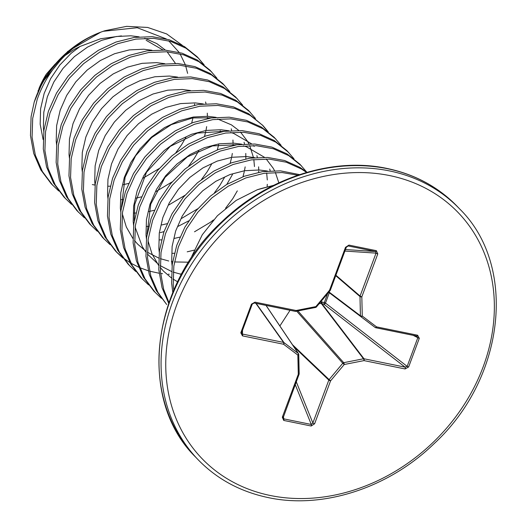 <?xml version="1.0" encoding="UTF-8"?>
<svg xmlns="http://www.w3.org/2000/svg" width="527" height="527" viewBox="0 0 527 527"><rect width="100%" height="100%" fill="white"/><g stroke="black" fill="none" stroke-linecap="round" stroke-linejoin="round"><path stroke-width="0.79" d="M322.241 301.945A1.449 0.362 -72.5 0 0 321.938 303.644L321.318 303.512L321.108 301.813L324.316 302.603L327.636 293.552M37.964 91.131L46.336 74.109A83.497 69.788 136.3 0 0 38.919 88.674M172.81 292.518L171.618 283.164L172.243 264.31L176.723 245.391L184.852 227.216L196.242 210.556L210.385 196.116L226.643 184.516L244.291 176.242L262.532 171.631L280.548 170.867L299.593 174.628M173.778 290.232L173.218 284.837L173.844 265.99L178.33 247.071L186.453 228.889L197.842 212.229L211.992 197.796L228.25 186.196L245.892 177.915L264.132 173.304L282.149 172.54L297.788 175.234M58.754 190.972L51.205 183.739L40.803 169.872L33.748 153.528L30.467 135.544L31.093 116.698L34.215 102.08L42.555 82.159A96.237 80.433 -43.7 0 1 102.772 31.442A96.237 80.433 -43.7 0 1 104.458 30.869M52.812 185.418L42.404 171.552L35.349 155.208L32.075 137.224L32.7 118.371L37.18 99.458C45.243 76.665 59.208 58.102 79.09 43.754A96.625 80.763 136.3 0 0 35.678 97.884A96.625 80.763 136.3 0 0 34.215 102.08M71.586 204.39L64.037 197.157L53.635 183.291L46.58 166.947L43.3 148.97L43.925 130.116L48.412 111.197L56.534 93.022L67.924 76.362L82.074 61.922L98.332 50.322L115.973 42.048L134.214 37.437L152.237 36.673L169.226 39.769L184.43 46.574L197.164 56.764L204.133 64.808M65.644 198.837L55.236 184.97L48.181 168.627L44.907 150.643L45.533 131.79L50.012 112.877L58.141 94.695L69.531 78.036L83.674 63.602L99.932 52.002L117.58 43.721L135.821 39.11L153.838 38.346L170.834 41.442L186.038 48.247L198.896 58.576M84.419 217.816L76.87 210.583L66.461 196.709L59.406 180.366L56.132 162.388L56.758 143.535L61.244 124.616L69.366 106.441L80.756 89.781L94.9 75.341L111.164 63.741L128.805 55.467L147.046 50.855L165.063 50.091L182.059 53.187L197.263 59.992L209.996 70.183L216.959 78.233M232.559 174.338L226.788 184.43M188.692 220.866L178.06 226.379M164.016 231.61L160.208 232.657M78.47 212.256L68.069 198.389L61.013 182.046L57.739 164.062L58.365 145.215L62.845 126.296L70.967 108.121L82.364 91.454L96.507 77.021L112.765 65.42L130.413 57.14L148.647 52.529L166.67 51.765L183.659 54.867L198.87 61.666L211.729 71.995M97.245 231.234L89.702 224.001L79.294 210.128L72.239 193.784L68.965 175.807L69.59 156.954L74.07 138.034L82.199 119.86L93.589 103.2L107.732 88.76L123.99 77.159L141.638 68.885L159.879 64.274L177.895 63.51L194.891 66.606L210.095 73.411L222.829 83.602L229.792 91.652M91.303 225.675L80.901 211.808L73.846 195.464L70.565 177.48L71.191 158.634L75.677 139.714L83.8 121.539L95.196 104.873L109.339 90.44L125.597 78.839L143.239 70.565L161.479 65.947L179.503 65.183L196.492 68.286L211.696 75.084L224.561 85.414M110.077 244.653L102.534 237.42L92.126 223.547L85.071 207.203L81.797 189.226L82.423 170.373L86.902 151.453L95.031 133.278L106.421 116.619L120.564 102.185L136.822 90.585L154.47 82.304L172.711 77.693L190.728 76.929L207.724 80.025L222.928 86.83L235.661 97.021L242.624 105.071M104.135 239.093L93.734 225.227L86.678 208.883L83.398 190.899L84.024 172.052L88.51 153.133L96.632 134.958L108.028 118.298L122.172 103.859L138.43 92.258L156.071 83.984L174.312 79.373L192.335 78.609L209.324 81.705L224.528 88.51L237.394 98.832M181.505 273.921L179.911 274.053M169.266 274.238L168.37 274.198M162.566 273.711L160.557 273.454M159.108 273.236L149.543 271.142M148.252 270.766L139.734 267.676M138.581 267.169L130.959 263.217M129.932 262.598L123.127 257.868M122.211 257.136L116.171 251.669M115.367 250.839L104.959 236.972L97.903 220.629L94.629 202.645L95.255 183.791L99.735 164.879L107.857 146.697L119.254 130.037L133.397 115.604L149.655 104.003L167.303 95.723L185.544 91.112L203.56 90.348L220.556 93.444L235.76 100.249L248.494 110.439L255.457 118.489M122.91 258.072L116.968 252.519L106.559 238.645L99.504 222.302L96.23 204.324L96.856 185.471L101.342 166.552L109.464 148.377L120.854 131.717L134.998 117.277L151.262 105.677L168.903 97.403L187.144 92.792L205.161 92.027L222.157 95.123L237.361 101.928L250.226 112.251M135.742 271.491L128.193 264.258L117.791 250.391L110.736 234.047L107.455 216.063L108.081 197.21L112.567 178.297L120.69 160.116L132.086 143.456L146.229 129.023L162.487 117.422L180.129 109.142L198.369 104.53L216.393 103.766L233.382 106.862L248.592 113.667L263.059 125.67M129.8 265.937L119.392 252.064L112.337 235.721L109.063 217.743L109.688 198.89L114.168 179.97L122.297 161.796L133.687 145.136L147.83 130.696L164.088 119.095L181.736 110.822L199.977 106.21L217.994 105.446L234.989 108.542L250.193 115.347L262.927 125.538L268.289 131.908M148.574 284.909L141.025 277.676L130.624 263.81L123.568 247.466L120.288 229.482L120.914 210.629L125.4 191.716L133.522 173.535L144.918 156.875L159.062 142.442L175.32 130.841L192.961 122.56L211.202 117.949L229.225 117.185L246.214 120.281L261.418 127.086L274.152 137.284L281.122 145.327M142.633 279.356L132.224 265.483L125.169 249.139L121.895 231.162L122.521 212.309L127 193.389L135.129 175.214L146.519 158.555L160.663 144.115L176.92 132.514L194.568 124.24L212.809 119.629L230.826 118.865L247.822 121.961L263.026 128.766L275.885 139.088M161.407 298.328L153.858 291.095L143.449 277.228L136.401 260.885L133.12 242.901L133.746 224.054L138.232 205.135L146.354 186.96L157.744 170.293L171.894 155.86L188.152 144.26L205.793 135.979L224.034 131.368L242.051 130.604L259.047 133.706L274.251 140.505L286.984 150.702L293.947 158.746M155.465 292.775L145.057 278.908L138.002 262.558L134.728 244.581L135.353 225.727L139.833 206.808L147.955 188.633L159.352 171.973L173.495 157.54L189.753 145.939L207.401 137.659L225.642 133.048L243.658 132.284L260.654 135.38L275.858 142.185L288.717 152.514M301.549 165.933L288.691 155.603L273.48 148.798L256.491 145.702L238.467 146.466L220.233 151.078L202.585 159.358L186.327 170.959L172.184 185.392L160.788 202.052L152.665 220.233L148.186 239.146L147.553 257.999L150.834 275.983L157.889 292.327L166.69 304.514L156.282 290.647L149.227 274.303L145.953 256.32L146.578 237.473L151.065 218.553L159.187 200.379L170.577 183.719L184.72 169.279L200.985 157.678L218.626 149.404L236.867 144.787L254.884 144.023L271.879 147.125L287.083 153.924L299.817 164.121L306.78 172.164M168.686 303.315L162.059 287.722L158.785 269.738L159.411 250.892L163.89 231.972L172.019 213.797L183.409 197.138L197.553 182.698L213.81 171.097L231.458 162.823L249.699 158.212L267.716 157.448L284.712 160.544L299.916 167.349L306.997 172.336M168.956 302.524L163.666 289.402L160.386 271.418L161.012 252.565L165.498 233.652L173.62 215.471L185.017 198.811L199.16 184.378L215.418 172.777L233.059 164.496L251.3 159.885L269.323 159.121L286.313 162.217L301.516 169.022L306.595 172.454M198.086 57.746L203.211 64.083M262.248 124.84L267.367 131.183M271.932 186.189A96.382 80.559 136.3 0 0 257.268 189.753L236.201 200.385L217.434 215.714L202.276 234.772L191.788 256.313M257.268 189.753L273.658 185.326M65.025 55.519L74.235 49.4L80.005 46.481L100.585 38.741L121.467 35.902M146.131 40.276L162.935 49.973M46.336 74.109L55.164 64.063M187.619 73.385L185.662 65.842M185.142 64.334L180.069 53.859M179.088 52.344L168.699 40.823M166.288 38.932L137.251 27.72L103.325 31.291M182.368 45.368L166.664 33.932L147.659 27.444L126.632 26.35L104.985 30.698L100.828 32.127L67.706 51.468L42.555 82.159M104.985 30.698C95.874 33.656 87.238 38.01 79.09 43.754M335.903 275.232L360.079 296.036L376.041 253.118L375.586 251.524L348.156 245.944L346.246 247.058A1.449 0.402 -159.6 0 1 346.311 247.262A1.449 0.402 -159.6 0 1 345.501 247.328L348.94 245.095L376.377 250.674L377.787 253.902L361.825 296.813L362.266 316.042L376.555 326.872L417.634 335.231L419.308 338.301L408.642 366.963L405.085 368.959L364.005 360.606A1.449 0.481 -101.2 0 0 363.478 358.782A1.449 1.159 -37.3 0 1 363.992 358.775L405.072 367.135L407.154 366.37A1.449 0.402 20.4 0 0 408.642 366.963M329.375 292.604L325.488 303.065A1.449 0.823 -52.2 0 1 324.013 304.303L321.938 303.644L363.992 358.775A1.449 0.685 101.5 0 1 364.005 360.606L344.236 364.506L330.567 380.863L314.612 423.78L311.167 426.02A1.449 0.685 -78.5 0 0 311.279 424.459L312.86 423.003L328.822 380.086L293.842 346.753M311.167 426.02L283.73 420.434L282.32 417.206A1.449 0.402 20.4 0 0 283.131 417.14L283.131 417.14A1.449 0.402 20.4 0 0 283.065 416.936M282.32 417.206L298.282 374.295L297.847 355.066L283.559 344.236L242.479 335.877L240.806 332.814A1.449 0.402 20.4 0 0 241.616 332.741L241.616 332.741A1.449 0.402 20.4 0 0 241.623 332.689L242.46 334.052L283.539 342.412A1.449 1.186 -35.3 0 1 283.981 342.603L298.269 353.439A1.449 1.225 -33.9 0 1 298.677 354.282A1.449 0.632 -1.3 0 1 298.743 354.46A1.449 1.449 0 0 0 298.499 353.683L266.063 305.41M240.806 332.814L251.465 304.151L255.022 302.149A1.449 0.685 101.5 0 1 254.185 302.992L254.185 302.992A1.449 0.685 101.5 0 1 254.034 302.92L252.281 304.026A1.449 0.402 20.4 0 1 252.275 304.079L254.185 302.992L295.265 311.352A1.449 0.685 101.5 0 1 295.113 311.279L254.343 302.985M297.933 310.937L343.709 362.681A1.449 0.481 -101.2 0 1 344.236 364.506L342.774 363.248A1.449 1.133 -41.5 0 1 343.709 362.681L363.478 358.782L321.318 303.512L319.184 303.657M290.061 310.291L279.877 325.969M405.085 368.959A1.449 0.685 101.5 0 0 405.072 367.135L324.013 304.303A1.449 0.362 -72.4 0 1 324.316 302.603A1.449 0.362 -161.5 0 1 325.488 303.065L407.154 366.37L417.812 337.708L416.646 336.009A1.449 0.685 -78.5 0 0 416.791 336.074L375.711 327.722A1.449 0.685 -78.5 0 0 376.555 326.872A1.449 0.79 -52.8 0 1 375.125 327.451L328.696 292.281L375.125 327.451A1.449 1.449 0 0 0 375.711 327.722A1.449 0.685 -78.5 0 1 375.567 327.649A1.449 1.232 -52.9 0 1 375.125 327.451L360.837 316.622A1.449 1.186 -52.9 0 1 360.428 315.778A1.449 0.632 -1.3 0 0 362.266 316.042A1.449 0.79 -52.8 0 1 360.837 316.622L328.703 292.274M417.634 335.231A1.449 0.685 -78.5 0 1 416.791 336.074L416.877 336.081M283.012 417.232L283.045 418.03L283.842 418.873L311.279 424.459L295.232 384.598M241.59 332.774L252.275 304.079A1.449 0.402 20.4 0 1 251.465 304.151M348.94 245.095A1.449 0.685 -78.5 0 1 348.156 245.944L346.311 247.262L330.35 290.179A1.449 0.402 -159.6 0 1 329.54 290.245L345.501 247.328M292.452 344.684L329.105 379.605A1.449 1.14 -46.4 0 0 328.822 380.086A1.449 0.402 -159.6 0 0 330.567 380.863L329.105 379.605L342.774 363.248L296.714 311.18M413.168 335.337L417.812 337.708A1.449 0.402 20.4 0 0 419.308 338.301M314.612 423.78A1.449 0.402 -159.6 0 1 312.86 423.003L296.279 381.792M283.73 420.434A1.449 0.685 -78.5 0 0 283.842 418.873L283.342 416.58M328.973 291.951L360.428 315.778L359.987 296.556A1.449 0.632 -1.3 0 0 361.825 296.813A1.449 0.402 20.4 0 1 360.079 296.036A1.449 1.153 -49.3 0 0 359.987 296.556L335.739 275.687M283.052 418.03L299.092 374.223A1.449 0.402 20.4 0 1 298.282 374.295A1.449 0.632 -1.3 0 0 299.184 373.683A1.449 0.632 -1.3 0 0 299.119 373.505L298.69 354.645M265.99 305.39L298.269 353.439A1.449 0.79 -52.8 0 1 297.847 355.066A1.449 0.632 -1.3 0 0 298.743 354.46L299.184 373.683A1.449 1.449 0 0 1 299.092 374.223A1.449 0.402 20.4 0 0 299.026 374.018M344.889 251.076L376.041 253.118A1.449 0.402 20.4 0 0 377.787 253.902M345.455 249.548L375.586 251.524A1.449 0.685 -78.5 0 0 376.377 250.674M255.826 303.328L283.539 342.412A1.449 0.685 -78.5 0 1 283.559 344.236A1.449 0.79 -52.8 0 0 283.981 342.603L256.175 303.394M242.479 335.877A1.449 0.685 -78.5 0 0 242.46 334.052L242.525 330.284M330.001 290.456L329.54 290.245L315.871 306.602L316.431 306.958L330.1 290.601A1.449 1.449 0 0 0 330.35 290.179A1.449 0.402 -159.6 0 0 330.284 289.975M316.332 306.806L316.431 306.958A1.449 1.449 0 0 1 315.601 307.445A1.449 0.481 -101.2 0 0 315.871 306.602L296.102 310.502A1.449 0.685 101.5 0 1 295.265 311.352A1.449 1.449 0 0 0 295.831 311.352A1.449 0.481 -101.2 0 0 296.102 310.502L255.022 302.149M315.396 307.373A1.449 0.481 -101.2 0 0 315.601 307.445L295.831 311.352A1.449 0.481 -101.2 0 1 295.627 311.279M195.629 457.113C137.837 400.533 149.767 287.36 221.972 221.603C267.446 177.704 332.689 156.809 386.785 168.396C414.973 174.292 438.543 187.065 457.515 206.703A181.169 151.427 136.3 0 0 387.273 168.68A181.169 151.427 136.3 0 0 191.479 258.777A181.169 151.427 136.3 0 0 195.629 457.113L197.75 459.34C216.716 478.977 240.292 491.75 268.474 497.646C322.873 509.306 388.531 488.088 434.044 443.721C505.637 377.859 517.185 265.305 459.636 208.923A181.169 151.427 136.3 0 0 389.4 170.9A181.169 151.427 136.3 0 0 193.6 261.003A181.169 151.427 136.3 0 0 197.75 459.34M270.549 495.551A177.586 148.43 136.3 0 0 483.206 366.713A177.586 148.43 136.3 0 0 389.558 175.557A177.586 148.43 136.3 0 0 176.901 304.395A177.586 148.43 136.3 0 0 270.549 495.551M172.085 265.549L171.69 261.774L172.118 246.412L175.669 230.991L182.171 216.175L191.327 202.585L202.711 190.8L215.806 181.308L230.029 174.516L244.732 170.695L259.258 169.99L267.446 171.038M159.253 252.13L158.858 248.355L159.286 232.987L162.836 217.572L169.345 202.757L178.495 189.167L189.878 177.375L202.974 167.889L217.196 161.097L231.9 157.277L246.425 156.572L254.613 157.619M146.42 238.711L146.025 234.937L146.453 219.568L150.004 204.153L156.512 189.331L165.662 175.748L177.046 163.956L190.148 154.47L204.364 147.679L219.067 143.851L233.593 143.153L241.781 144.2M133.588 225.286L133.199 221.518L133.621 206.149L137.178 190.734L143.68 175.913L152.83 162.323L164.22 150.538L177.316 141.052L191.538 134.26L206.241 130.432L220.76 129.728L228.949 130.782M269.732 169.055L270.16 170.834M185.814 266.734L185.346 266.741M120.755 211.867L120.367 208.099L120.788 192.73L124.346 177.316L130.848 162.494L140.004 148.904L151.387 137.119L164.483 127.633L178.706 120.841L193.409 117.014L207.934 116.309L216.116 117.363M256.906 155.636L257.328 157.415M258.619 166.842L258.717 169.957M258.717 171.005L258.698 172.283M194.193 250.147L187.197 251.827M174.384 253.283L172.513 253.322M107.923 198.448L107.534 194.68L107.963 179.312L111.513 163.897L118.015 149.075L127.172 135.485L138.555 123.7L151.651 114.214L165.873 107.416L180.577 103.595L195.102 102.89L203.29 103.944M244.073 142.218L244.495 143.996M245.786 153.423L245.865 158.864M245.154 166.875L244.475 170.735M244.297 171.571L242.987 176.716M237.315 190.866L232.822 198.593L225.556 208.251M213.468 219.937L210.576 222.177L194.503 231.794M179.924 237.124L174.365 238.408M161.552 239.864L159.681 239.904M95.091 185.03L94.702 181.255L95.13 165.893L98.681 150.472L105.183 135.656L114.339 122.066L125.722 110.281L138.818 100.795L153.041 93.997L167.744 90.176L182.27 89.471L190.458 90.525M231.241 128.799L231.663 130.577M232.954 140.004L233.053 143.12M233.053 144.167L233.033 145.439M232.321 153.449L231.643 157.316M231.465 158.153L230.154 163.298M224.489 177.441L219.996 185.175L214.384 192.849M197.75 208.758L181.67 218.376M167.099 223.705L161.532 224.989M148.719 226.445L146.855 226.485M82.265 171.611L81.869 167.836L82.298 152.474L85.848 137.053L92.357 122.238L101.507 108.648L112.89 96.863L125.986 87.377L140.208 80.578L154.912 76.758L169.437 76.053L177.625 77.107M220.227 130.742L220.2 132.02M218.633 144.727L217.322 149.879M211.656 164.022L207.164 171.756L201.551 179.43M184.918 195.339L168.838 204.957M154.266 210.28L148.7 211.571M135.887 213.027L134.023 213.066M69.432 158.192L69.037 154.418L69.465 139.056L73.016 123.634L79.524 108.819L88.674 95.229L100.058 83.444L113.16 73.951L127.376 67.16L142.079 63.339L156.605 62.634L164.793 63.688M205.576 101.961L205.998 103.74M207.289 113.167L207.394 116.283M207.394 117.323L207.368 118.601M206.663 126.612L205.978 130.479M205.807 131.309L204.496 136.46M198.824 150.603L194.331 158.337L188.725 166.012M172.085 181.914L156.012 191.538M141.434 196.861L135.867 198.152M123.061 199.608L121.19 199.641M56.6 144.773L56.205 140.999L56.633 125.637L60.183 110.215L66.692 95.4L75.842 81.81L87.225 70.025L100.328 60.533L114.543 53.741L129.247 49.92L143.772 49.215L151.96 50.263M194.562 103.905L194.535 105.183M192.974 117.89L191.663 123.041M185.991 137.185L181.499 144.918L175.893 152.593M159.253 168.495L143.179 178.119M128.601 183.442L123.035 184.733M110.229 186.189L108.358 186.222M95.084 185.109L92.324 184.562M43.767 131.355L43.379 127.58L43.8 112.218L47.358 96.797L53.859 81.981L63.016 68.391L74.399 56.606L87.495 47.114L101.718 40.322L116.421 36.501L130.946 35.796L139.128 36.844M144.734 38.254L156.881 43.649L165.386 50.111M167.092 51.798L175.432 63.385M43.128 139.596L40.171 124.227L40.592 108.858L44.149 93.444L50.651 78.622L59.808 65.032L71.191 53.247L80.005 46.481M252.242 304.119L241.623 332.689M348.156 245.944L347.774 245.938M416.646 336.009L375.876 327.715M457.515 206.703L459.636 208.923M115.36 250.839L116.968 252.519M254.469 166.558L253.836 159.549M253.527 157.725L249.693 145.538M248.876 143.851L247.361 141.078L240.529 132.139M238.803 130.452L231.419 124.859L217.71 119.043M211.946 117.844L192.744 117.923L171.361 124.603L151.592 137.626L135.604 155.781L125.103 177.243L121.427 207.276M122.323 213.83L126.315 226.985L132.916 238.507M134.53 240.595L137.791 244.271L145.735 251.102M147.329 252.196L158.713 258.059M160.386 258.678L168.726 261.003M171.394 261.497L172.632 261.688M174.483 261.939L188.6 262.202M267.136 186.696L267.275 184.312M267.294 179.977L266.669 172.968M254.192 146.427L253.362 145.557M251.636 143.878L233.533 133.344L230.543 132.461M224.779 131.263L197.375 133.094L170.28 146.361L146.466 172.276L134.714 204.509L134.26 220.694M135.156 227.249L142.31 246.682L145.748 251.926M147.362 254.014L158.568 264.521M160.162 265.615L171.545 271.477M173.218 272.097L181.453 274.396M278.842 182.843L275.351 172.375M274.541 170.689L273.217 168.245L266.194 158.976M264.468 157.296L246.452 146.789L243.369 145.88M237.605 144.681L212.533 145.913L187.355 156.855L165.004 177.434L150.762 204.094L147.092 234.12M147.988 240.674L151.98 253.83L158.581 265.344M160.195 267.433L163.456 271.115L171.394 277.94M172.994 279.033L177.645 281.813"/></g></svg>
